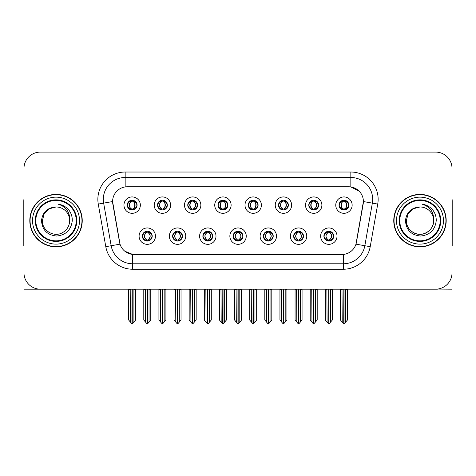 <?xml version="1.0" encoding="UTF-8"?>
<svg xmlns="http://www.w3.org/2000/svg" width="476" height="476" viewBox="0 0 476 476"><rect width="100%" height="100%" fill="white"/><g stroke="black" fill="none" stroke-linecap="round" stroke-linejoin="round"><path stroke-width="0.71" d="M127.241 205.12A4.915 4.915 0 0 0 132.155 210.035A4.915 4.915 0 0 0 137.07 205.12A4.915 4.915 0 0 0 132.155 200.206A4.915 4.915 0 0 0 127.241 205.12L127.288 205.12C128.306 207.869 129.579 209.19 131.114 209.089L130.781 209.839M123.962 205.12A8.193 8.193 0 0 0 132.155 213.313A8.193 8.193 0 0 0 140.349 205.12A8.193 8.193 0 0 0 132.155 196.927A8.193 8.193 0 0 0 123.962 205.12M202.883 236.144A4.915 4.915 0 0 0 207.798 241.058A4.915 4.915 0 0 0 212.712 236.144A4.915 4.915 0 0 0 207.798 231.229A4.915 4.915 0 0 0 202.883 236.144L202.931 236.144C203.859 238.791 205.138 240.112 206.757 240.112L207.34 240.112C204.091 237.465 204.091 234.817 207.34 232.169L206.757 232.169C205.168 232.139 203.889 233.46 202.931 236.144M199.605 236.144A8.193 8.193 0 0 0 207.798 244.337A8.193 8.193 0 0 0 215.991 236.144A8.193 8.193 0 0 0 207.798 227.95A8.193 8.193 0 0 0 199.605 236.144M172.627 236.144A4.915 4.915 0 0 0 177.542 241.058A4.915 4.915 0 0 0 182.457 236.144A4.915 4.915 0 0 0 177.542 231.229A4.915 4.915 0 0 0 172.627 236.144L172.669 236.144C173.603 238.791 174.882 240.112 176.501 240.112L177.084 240.112C173.835 237.465 173.835 234.817 177.084 232.169L176.501 232.169C174.906 232.139 173.633 233.46 172.669 236.144M169.349 236.144A8.193 8.193 0 0 0 177.542 244.337A8.193 8.193 0 0 0 185.735 236.144A8.193 8.193 0 0 0 177.542 227.95A8.193 8.193 0 0 0 169.349 236.144M293.65 236.144A4.915 4.915 0 0 0 298.571 241.058A4.915 4.915 0 0 0 303.486 236.144A4.915 4.915 0 0 0 298.571 231.229A4.915 4.915 0 0 0 293.65 236.144L293.698 236.144C294.632 238.791 295.905 240.112 297.53 240.112L298.113 240.112C294.858 237.465 294.858 234.817 298.113 232.169L297.53 232.169C295.935 232.139 294.656 233.46 293.698 236.144M290.378 236.144A8.193 8.193 0 0 0 298.571 244.337A8.193 8.193 0 0 0 306.758 236.144A8.193 8.193 0 0 0 298.571 227.95A8.193 8.193 0 0 0 290.378 236.144M248.27 205.12A4.915 4.915 0 0 0 253.184 210.035A4.915 4.915 0 0 0 258.099 205.12A4.915 4.915 0 0 0 253.184 200.206A4.915 4.915 0 0 0 248.27 205.12L248.311 205.12C249.329 207.869 250.608 209.19 252.143 209.089L251.81 209.839M244.991 205.12A8.193 8.193 0 0 0 253.184 213.313A8.193 8.193 0 0 0 261.378 205.12A8.193 8.193 0 0 0 253.184 196.927A8.193 8.193 0 0 0 244.991 205.12M308.781 205.12A4.915 4.915 0 0 0 313.696 210.035A4.915 4.915 0 0 0 318.611 205.12A4.915 4.915 0 0 0 313.696 200.206A4.915 4.915 0 0 0 308.781 205.12L308.829 205.12C309.846 207.869 311.12 209.19 312.655 209.089L312.321 209.839M305.503 205.12A8.193 8.193 0 0 0 313.696 213.313A8.193 8.193 0 0 0 321.889 205.12A8.193 8.193 0 0 0 313.696 196.927A8.193 8.193 0 0 0 305.503 205.12M142.372 236.144A4.915 4.915 0 0 0 147.286 241.058A4.915 4.915 0 0 0 152.201 236.144A4.915 4.915 0 0 0 147.286 231.229A4.915 4.915 0 0 0 142.372 236.144L142.413 236.144C143.347 238.791 144.621 240.112 146.245 240.112L146.828 240.112C143.573 237.465 143.573 234.817 146.828 232.169L146.245 232.169C144.65 232.139 143.377 233.46 142.413 236.144M139.093 236.144A8.193 8.193 0 0 0 147.286 244.337A8.193 8.193 0 0 0 155.479 236.144A8.193 8.193 0 0 0 147.286 227.95A8.193 8.193 0 0 0 139.093 236.144M218.008 205.12A4.915 4.915 0 0 0 222.929 210.035A4.915 4.915 0 0 0 227.843 205.12A4.915 4.915 0 0 0 222.929 200.206A4.915 4.915 0 0 0 218.008 205.12L218.056 205.12C219.073 207.869 220.352 209.19 221.887 209.089L221.554 209.839M214.735 205.12A8.193 8.193 0 0 0 222.929 213.313A8.193 8.193 0 0 0 231.116 205.12A8.193 8.193 0 0 0 222.929 196.927A8.193 8.193 0 0 0 214.735 205.12M157.496 205.12A4.915 4.915 0 0 0 162.411 210.035A4.915 4.915 0 0 0 167.326 205.12A4.915 4.915 0 0 0 162.411 200.206A4.915 4.915 0 0 0 157.496 205.12L157.544 205.12C158.562 207.869 159.835 209.19 161.37 209.089L161.037 209.839M154.218 205.12A8.193 8.193 0 0 0 162.411 213.313A8.193 8.193 0 0 0 170.604 205.12A8.193 8.193 0 0 0 162.411 196.927A8.193 8.193 0 0 0 154.218 205.12M187.752 205.12A4.915 4.915 0 0 0 192.667 210.035A4.915 4.915 0 0 0 197.588 205.12A4.915 4.915 0 0 0 192.667 200.206A4.915 4.915 0 0 0 187.752 205.12L187.8 205.12C188.817 207.869 190.097 209.19 191.632 209.089L191.292 209.839M184.48 205.12A8.193 8.193 0 0 0 192.667 213.313A8.193 8.193 0 0 0 200.86 205.12A8.193 8.193 0 0 0 192.667 196.927A8.193 8.193 0 0 0 184.48 205.12M263.395 236.144A4.915 4.915 0 0 0 268.309 241.058A4.915 4.915 0 0 0 273.224 236.144A4.915 4.915 0 0 0 268.309 231.229A4.915 4.915 0 0 0 263.395 236.144L263.442 236.144C264.37 238.791 265.65 240.112 267.274 240.112L267.857 240.112C264.602 237.465 264.602 234.817 267.857 232.169L267.274 232.169C265.679 232.139 264.4 233.46 263.442 236.144M260.116 236.144A8.193 8.193 0 0 0 268.309 244.337A8.193 8.193 0 0 0 276.502 236.144A8.193 8.193 0 0 0 268.309 227.95A8.193 8.193 0 0 0 260.116 236.144M233.139 236.144A4.915 4.915 0 0 0 238.054 241.058A4.915 4.915 0 0 0 242.968 236.144A4.915 4.915 0 0 0 238.054 231.229A4.915 4.915 0 0 0 233.139 236.144L233.186 236.144C234.115 238.791 235.394 240.112 237.018 240.112L237.595 240.112C234.347 237.465 234.347 234.817 237.595 232.169L237.018 232.169C235.424 232.139 234.144 233.46 233.186 236.144M229.86 236.144A8.193 8.193 0 0 0 238.054 244.337A8.193 8.193 0 0 0 246.247 236.144A8.193 8.193 0 0 0 238.054 227.95A8.193 8.193 0 0 0 229.86 236.144M339.037 205.12A4.915 4.915 0 0 0 343.952 210.035A4.915 4.915 0 0 0 348.866 205.12A4.915 4.915 0 0 0 343.952 200.206A4.915 4.915 0 0 0 339.037 205.12L339.085 205.12C340.102 207.869 341.375 209.19 342.91 209.089L342.577 209.839M335.758 205.12A8.193 8.193 0 0 0 343.952 213.313A8.193 8.193 0 0 0 352.145 205.12A8.193 8.193 0 0 0 343.952 196.927A8.193 8.193 0 0 0 335.758 205.12M278.525 205.12A4.915 4.915 0 0 0 283.44 210.035A4.915 4.915 0 0 0 288.355 205.12A4.915 4.915 0 0 0 283.44 200.206A4.915 4.915 0 0 0 278.525 205.12L278.573 205.12C279.59 207.869 280.864 209.19 282.399 209.089L282.066 209.839M275.247 205.12A8.193 8.193 0 0 0 283.44 213.313A8.193 8.193 0 0 0 291.633 205.12A8.193 8.193 0 0 0 283.44 196.927A8.193 8.193 0 0 0 275.247 205.12M323.912 236.144A4.915 4.915 0 0 0 328.827 241.058A4.915 4.915 0 0 0 333.741 236.144A4.915 4.915 0 0 0 328.827 231.229A4.915 4.915 0 0 0 323.912 236.144L323.954 236.144C324.888 238.791 326.161 240.112 327.785 240.112L328.369 240.112C325.114 237.465 325.114 234.817 328.369 232.169L327.785 232.169C326.191 232.139 324.918 233.46 323.954 236.144M320.634 236.144A8.193 8.193 0 0 0 328.827 244.337A8.193 8.193 0 0 0 337.02 236.144A8.193 8.193 0 0 0 328.827 227.95A8.193 8.193 0 0 0 320.634 236.144M112.604 201.515A14.744 14.744 0 0 0 112.83 204.079L119.571 242.308A14.744 14.744 0 0 0 134.089 254.493L341.911 254.493A14.744 14.744 0 0 0 356.429 242.308L363.17 204.079A14.744 14.744 0 0 0 348.652 186.77L127.348 186.77A14.744 14.744 0 0 0 112.604 201.515L112.764 199.331M437.456 289.075L452.033 289.176L452.033 168.474A16.386 16.386 0 0 0 435.653 152.088L40.347 152.088A16.386 16.386 0 0 0 23.967 168.474L23.967 289.176L73.5 289.176M402.5 289.176L437.456 289.176M29.809 220.632A26.216 26.216 0 0 0 56.025 246.848A26.216 26.216 0 0 0 82.241 220.632A26.216 26.216 0 0 0 56.025 194.416A26.216 26.216 0 0 0 29.809 220.632M393.759 220.632A26.216 26.216 0 0 0 419.975 246.848A26.216 26.216 0 0 0 446.19 220.632A26.216 26.216 0 0 0 419.975 194.416A26.216 26.216 0 0 0 393.759 220.632M125.164 172.026L350.836 172.026A27.305 27.305 0 0 1 377.73 204.073L370.215 246.675A27.305 27.305 0 0 1 343.321 269.238L132.679 269.238A27.305 27.305 0 0 1 105.785 246.675L98.27 204.073A27.305 27.305 0 0 1 125.164 172.026L125.164 177.488L350.836 177.488A21.848 21.848 0 0 1 372.351 203.127L364.836 245.723A21.848 21.848 0 0 1 343.321 263.775L132.679 263.775A21.848 21.848 0 0 1 111.164 245.723L103.649 203.127A21.848 21.848 0 0 1 125.164 177.488L125.164 186.931L348.652 186.77L350.836 186.931L359.077 191.09M341.911 254.493L134.089 254.493M132.679 269.238L132.679 254.428L124.807 251.203M377.73 204.073L363.396 201.55L355.977 244.164L370.215 246.675M105.785 246.675L120.023 244.164L112.604 201.55L103.649 203.127A21.848 21.848 0 0 1 103.322 199.331M356.429 242.308L356.34 242.772M119.66 242.772L119.571 242.308M435.653 152.088L40.347 152.088M23.967 168.474L23.967 272.79A16.386 16.386 0 0 0 40.347 289.176L435.653 289.176A16.386 16.386 0 0 0 452.033 272.79L452.033 168.474M329.672 240.987L329.279 240.112L329.862 240.112C331.457 240.148 332.736 238.821 333.694 236.138C332.76 233.49 331.48 232.169 329.862 232.169L330.195 231.425M329.672 231.3L329.279 232.169L329.862 232.169M328.529 240.112L328.119 241.005L328.535 240.112C325.078 237.465 325.078 234.817 328.535 232.169L328.119 231.276L328.535 232.169C325.191 234.817 325.191 237.465 328.529 240.112M328.369 232.169L327.982 231.3M329.279 232.169C332.534 234.817 332.534 237.465 329.279 240.112L329.118 240.112C332.456 237.465 332.456 234.817 329.118 232.169L329.529 231.276M329.279 240.112L329.529 241.005M326.875 289.176L327.077 322.091L328.601 323.912L329.047 323.912L332.319 320.009L332.319 289.45L330.57 289.45L330.57 322.091M328.934 289.176L328.934 323.912M328.714 323.912L328.714 289.176M325.328 289.176L325.328 320.009L327.077 322.091M327.077 289.45L325.328 289.45M342.006 289.176L342.208 322.091L343.732 323.912L343.845 289.176M344.065 289.176L344.065 323.912L347.45 320.009L347.45 289.45L345.701 289.45L345.903 289.176M340.459 289.176L340.459 320.009L342.208 322.091M342.208 289.45L340.459 289.45M345.701 322.091L345.701 289.45M343.107 209.964L343.493 209.089L342.91 209.089M343.107 200.277L343.493 201.152L342.91 201.152C341.328 201.122 340.054 202.449 339.085 205.12M348.866 205.12L348.825 205.12C347.879 202.478 346.599 201.158 344.993 201.152L344.41 201.152C345.975 201.985 346.796 203.311 346.891 205.12C346.796 206.935 345.975 208.256 344.41 209.089L344.993 209.089L345.326 209.839M348.825 205.12C347.837 207.816 346.564 209.142 344.993 209.089M343.493 209.089L343.654 209.089C342.054 208.256 341.209 206.935 341.113 205.12C341.209 203.311 342.054 201.985 343.654 201.152L343.25 200.259L343.66 201.152C340.608 201.253 340.513 208.583 343.66 209.089L343.25 209.987L343.493 209.089C341.935 208.256 341.108 206.935 341.018 205.12C341.108 203.311 341.935 201.985 343.493 201.152M344.249 201.152L344.249 201.152C347.296 201.253 347.397 208.583 344.243 209.089L344.654 209.987L344.249 209.089C345.85 208.256 346.701 206.935 346.796 205.12C346.701 203.311 345.85 201.985 344.249 201.152L344.66 200.259L344.243 201.152M299.416 240.987L299.023 240.112L299.606 240.112C301.201 240.148 302.48 238.821 303.438 236.138C302.504 233.49 301.225 232.169 299.606 232.169L299.94 231.425M299.416 231.3L299.023 232.169L299.606 232.169M298.274 240.112L297.863 241.005L298.279 240.112C294.822 237.465 294.822 234.817 298.279 232.169L297.863 231.276L298.279 232.169C294.936 234.817 294.936 237.465 298.274 240.112M298.113 232.169L297.72 231.3M299.023 232.169C302.278 234.817 302.278 237.465 299.023 240.112L298.863 240.112C302.2 237.465 302.2 234.817 298.863 232.169L299.273 231.276M299.023 240.112L299.273 241.005M296.619 289.176L296.822 322.091L298.345 323.912L298.791 323.912L302.064 320.009L302.064 289.45L300.314 289.45L300.314 322.091M298.678 289.176L298.678 323.912M298.458 323.912L298.458 289.176M295.072 289.176L295.072 320.009L296.822 322.091M296.822 289.45L295.072 289.45M269.154 240.987L268.767 240.112L269.351 240.112C270.945 240.148 272.218 238.821 273.182 236.138C272.242 233.49 270.969 232.169 269.351 232.169L269.684 231.425M269.154 231.3L268.767 232.169L269.351 232.169M268.018 240.112L267.607 241.005L268.018 240.112C264.567 237.465 264.567 234.817 268.018 232.169L267.607 231.276L268.018 232.169C264.68 234.817 264.68 237.465 268.018 240.112M267.857 232.169L267.464 231.3M268.767 232.169C272.022 234.817 272.022 237.465 268.767 240.112L268.607 240.112C271.945 237.465 271.945 234.817 268.607 232.169L269.017 231.276M268.767 240.112L269.017 241.005M266.364 289.176L266.566 322.091L268.089 323.912L268.535 323.912L271.808 320.009L271.808 289.45L270.059 289.45L270.059 322.091M268.422 289.176L268.422 323.912M268.202 323.912L268.202 289.176M264.817 289.176L264.817 320.009L266.566 322.091M266.566 289.45L264.817 289.45M238.898 240.987L238.512 240.112L239.095 240.112C240.689 240.148 241.963 238.821 242.927 236.138C241.986 233.49 240.713 232.169 239.095 232.169L239.428 231.425M238.898 231.3L238.512 232.169L239.095 232.169M237.762 240.112L237.351 241.005L237.762 240.112C234.305 237.465 234.305 234.817 237.762 232.169L237.351 231.276L237.762 232.169C234.424 234.817 234.424 237.465 237.762 240.112M237.595 232.169L237.209 231.3M238.512 232.169C241.766 234.817 241.766 237.465 238.512 240.112L238.351 240.112C241.689 237.465 241.689 234.817 238.351 232.169L238.762 231.276M238.512 240.112L238.762 241.005M236.102 289.176L236.304 322.091L237.833 323.912L238.28 323.912L241.552 320.009L241.552 289.45L239.803 289.45L239.803 322.091M238.167 289.176L238.167 323.912M237.946 323.912L237.946 289.176M234.561 289.176L234.561 320.009L236.304 322.091M236.304 289.45L234.561 289.45M311.744 289.176L311.947 322.091L313.47 323.912L313.589 289.176M313.803 289.176L313.803 323.912L317.195 320.009L317.195 289.45L315.445 289.45L315.647 289.176M310.203 289.176L310.203 320.009L311.947 322.091M311.947 289.45L310.203 289.45M315.445 322.091L315.445 289.45M312.851 209.964L313.238 209.089L312.655 209.089M312.851 200.277L313.238 201.152L312.655 201.152C311.072 201.122 309.799 202.449 308.829 205.12M318.611 205.12L318.569 205.12C317.617 202.478 316.344 201.158 314.737 201.152L314.154 201.152C315.713 201.985 316.54 203.311 316.635 205.12C316.54 206.935 315.713 208.256 314.154 209.089L314.737 209.089L315.07 209.839M318.569 205.12C317.581 207.816 316.308 209.142 314.737 209.089M313.238 209.089L313.398 209.089C311.798 208.256 310.953 206.935 310.858 205.12C310.953 203.311 311.798 201.985 313.398 201.152L312.988 200.259L313.404 201.152C310.352 201.253 310.257 208.583 313.404 209.089L312.994 209.987L313.238 209.089C311.679 208.256 310.852 206.935 310.757 205.12C310.852 203.311 311.679 201.985 313.238 201.152M313.993 201.152L313.993 201.152C317.04 201.253 317.135 208.583 313.987 209.089L314.398 209.987L313.993 209.089C315.594 208.256 316.445 206.935 316.534 205.12C316.445 203.311 315.594 201.985 313.993 201.152L314.404 200.259L313.987 201.152M281.489 289.176L281.691 322.091L283.214 323.912L283.333 289.176M283.547 289.176L283.547 323.912L286.933 320.009L286.933 289.45L285.189 289.45L285.392 289.176M279.942 289.176L279.942 320.009L281.691 322.091M281.691 289.45L279.942 289.45M285.189 322.091L285.189 289.45M282.595 209.964L282.982 209.089L282.399 209.089M282.595 200.277L282.982 201.152L282.399 201.152C280.816 201.122 279.543 202.449 278.573 205.12M288.355 205.12L288.307 205.12C287.361 202.478 286.088 201.158 284.481 201.152L283.898 201.152C285.457 201.985 286.284 203.311 286.379 205.12C286.284 206.935 285.457 208.256 283.898 209.089L284.481 209.089L284.815 209.839M288.307 205.12C287.325 207.816 286.046 209.142 284.481 209.089M282.982 209.089L283.143 209.089C281.542 208.256 280.691 206.935 280.602 205.12C280.691 203.311 281.542 201.985 283.143 201.152L282.732 200.259L283.149 201.152C280.096 201.253 280.001 208.583 283.149 209.089L282.738 209.987L282.982 209.089C281.423 208.256 280.596 206.935 280.501 205.12C280.596 203.311 281.423 201.985 282.982 201.152M283.738 201.152L283.738 201.152C286.784 201.253 286.879 208.583 283.732 209.089L284.142 209.987L283.738 209.089C285.338 208.256 286.183 206.935 286.278 205.12C286.183 203.311 285.338 201.985 283.738 201.152L284.148 200.259L283.732 201.152M251.233 289.176L251.435 322.091L252.958 323.912L253.071 289.176M253.291 289.176L253.291 323.912L256.677 320.009L256.677 289.45L254.928 289.45L255.13 289.176M249.686 289.176L249.686 320.009L251.435 322.091M251.435 289.45L249.686 289.45M254.928 322.091L254.928 289.45M252.334 209.964L252.726 209.089L252.143 209.089M252.334 200.277L252.726 201.152L252.143 201.152C250.56 201.122 249.281 202.449 248.311 205.12M258.099 205.12L258.051 205.12C257.105 202.478 255.832 201.158 254.226 201.152L253.643 201.152C255.201 201.985 256.029 203.311 256.118 205.12C256.029 206.935 255.201 208.256 253.643 209.089L254.226 209.089L254.559 209.839M258.051 205.12C257.07 207.816 255.79 209.142 254.226 209.089M252.726 209.089L252.887 209.089C251.286 208.256 250.435 206.935 250.34 205.12C250.435 203.311 251.286 201.985 252.887 201.152L252.476 200.259L252.893 201.152C249.84 201.253 249.739 208.583 252.893 209.089L252.482 209.987L252.726 209.089C251.161 208.256 250.34 206.935 250.245 205.12C250.34 203.311 251.161 201.985 252.726 201.152M253.482 201.152L253.482 201.152C256.528 201.253 256.623 208.583 253.476 209.089L253.886 209.987L253.482 209.089C255.082 208.256 255.927 206.935 256.023 205.12C255.927 203.311 255.082 201.985 253.482 201.152L253.886 200.259L253.476 201.152M220.977 289.176L221.179 322.091L222.703 323.912L222.816 289.176M223.036 289.176L223.036 323.912L226.421 320.009L226.421 289.45L224.672 289.45L224.874 289.176M219.43 289.176L219.43 320.009L221.179 322.091M221.179 289.45L219.43 289.45M224.672 322.091L224.672 289.45M222.078 209.964L222.47 209.089L221.887 209.089M222.078 200.277L222.47 201.152L221.887 201.152C220.305 201.122 219.025 202.449 218.056 205.12M227.843 205.12L227.796 205.12C226.85 202.478 225.57 201.158 223.964 201.152L223.387 201.152C224.946 201.985 225.773 203.311 225.862 205.12C225.773 206.935 224.946 208.256 223.387 209.089L223.964 209.089L224.303 209.839M227.796 205.12C226.814 207.816 225.535 209.142 223.964 209.089M222.47 209.089L222.631 209.089C221.031 208.256 220.18 206.935 220.085 205.12C220.18 203.311 221.031 201.985 222.631 201.152C219.579 201.253 219.484 208.583 222.631 209.089L222.47 209.089C220.906 208.256 220.079 206.935 219.989 205.12C220.079 203.311 220.906 201.985 222.47 201.152L222.47 201.152M223.226 201.152L223.226 201.152C226.273 201.253 226.368 208.583 223.22 209.089L223.631 209.987L223.226 209.089C224.827 208.256 225.672 206.935 225.767 205.12C225.672 203.311 224.827 201.985 223.226 201.152L223.631 200.259L223.22 201.152M23.967 255.588L23.967 250.126M23.967 245.741A10.924 10.924 0 0 0 23.8 245.753L23.8 200.973A10.924 10.924 0 0 1 23.967 199.087M452.033 250.126L452.033 255.588M452.033 199.087A10.924 10.924 0 0 1 452.2 200.973L452.2 245.753A10.924 10.924 0 0 0 452.033 245.741M76.231 220.632A20.206 20.206 0 0 1 56.025 240.838A20.206 20.206 0 0 1 35.813 220.632A20.206 20.206 0 0 1 56.025 200.426A20.206 20.206 0 0 1 76.231 220.632M41.501 220.632C42.209 230.057 47.273 235.186 56.703 236.031C65.98 235.049 71.168 229.914 72.275 220.632C72.358 216.979 71.358 213.647 69.282 210.624C66.432 206.971 62.713 204.811 58.137 204.156C66.206 206.739 70.049 212.231 69.674 220.632C69.49 225.779 67.217 229.724 62.85 232.455C54.341 237.905 41.906 230.729 42.37 220.632L44.197 213.807L49.195 208.809L56.025 206.977C47.439 207.542 42.596 212.094 41.501 220.632M30.083 220.632A25.942 25.942 0 0 1 56.025 194.69A25.942 25.942 0 0 1 81.967 220.632A25.942 25.942 0 0 1 56.025 246.574A25.942 25.942 0 0 1 30.083 220.632M69.674 220.632C69.49 225.779 67.217 229.724 62.85 232.455C54.341 237.905 41.906 230.729 42.37 220.632L44.197 213.807L49.195 208.809L56.025 206.977L49.195 208.809L44.197 213.807L42.37 220.632L44.197 213.807L49.195 208.809L56.025 206.977A13.655 13.655 0 0 1 69.674 220.632M440.187 220.632A20.206 20.206 0 0 1 419.975 240.838A20.206 20.206 0 0 1 399.769 220.632A20.206 20.206 0 0 1 419.975 200.426A20.206 20.206 0 0 1 440.187 220.632M405.457 220.632C406.159 230.057 411.228 235.186 420.659 236.031C429.935 235.049 435.123 229.914 436.23 220.632C436.313 216.979 435.314 213.647 433.237 210.624C430.381 206.971 426.669 204.811 422.093 204.156C430.161 206.739 434.005 212.231 433.63 220.632C433.446 225.779 431.173 229.724 426.805 232.455C418.291 237.905 405.855 230.729 406.325 220.632L408.152 213.807L413.15 208.809L419.975 206.977C411.395 207.542 406.552 212.094 405.457 220.632M394.033 220.632A25.942 25.942 0 0 1 419.975 194.69A25.942 25.942 0 0 1 445.917 220.632A25.942 25.942 0 0 1 419.975 246.574A25.942 25.942 0 0 1 394.033 220.632M433.63 220.632C434.094 230.729 421.659 237.905 413.15 232.455C408.783 229.724 406.51 225.779 406.325 220.632L408.152 213.807L413.15 208.809L419.975 206.977L413.15 208.809L408.152 213.807L406.325 220.632L408.152 213.807L413.15 208.809L419.975 206.977A13.655 13.655 0 0 1 433.63 220.632C433.446 225.779 431.173 229.724 426.805 232.455C418.291 237.905 405.855 230.729 406.325 220.632M208.643 240.987L208.256 240.112L208.839 240.112C210.434 240.148 211.707 238.821 212.671 236.138C211.731 233.49 210.451 232.169 208.839 232.169L209.172 231.425M208.643 231.3L208.256 232.169L208.839 232.169M207.5 240.112L207.096 241.005L207.506 240.112C204.049 237.465 204.049 234.817 207.506 232.169L207.096 231.276L207.506 232.169C204.168 234.817 204.168 237.465 207.5 240.112M207.34 232.169L206.953 231.3M208.256 232.169L208.5 231.276L208.256 232.169C211.505 234.817 211.505 237.465 208.256 240.112L208.5 241.005L208.089 240.112C211.427 237.465 211.427 234.817 208.095 232.169C211.546 234.817 211.546 237.465 208.089 240.112L208.256 240.112M205.846 289.176L206.048 322.091L207.572 323.912L208.024 323.912L211.29 320.009L211.29 289.45L209.547 289.45L209.547 322.091M207.905 289.176L207.905 323.912M207.691 323.912L207.691 289.176M204.305 289.176L204.305 320.009L206.048 322.091M206.048 289.45L204.305 289.45M178.387 240.987L178 240.112L178.577 240.112C180.172 240.148 181.451 238.821 182.409 236.138C181.475 233.49 180.196 232.169 178.577 232.169L178.916 231.425M178.387 231.3L178 232.169L178.577 232.169M177.245 240.112L176.834 241.005L177.25 240.112C173.794 237.465 173.794 234.817 177.25 232.169L176.834 231.276L177.25 232.169C173.907 234.817 173.907 237.465 177.245 240.112M177.084 232.169L176.697 231.3M178 232.169L178.244 231.276L178 232.169C181.249 234.817 181.249 237.465 178 240.112L178.244 241.005L177.834 240.112C181.172 237.465 181.172 234.817 177.84 232.169C181.291 234.817 181.291 237.465 177.834 240.112L178 240.112M175.59 289.176L175.793 322.091L177.316 323.912L177.762 323.912L181.035 320.009L181.035 289.45L179.291 289.45L179.291 322.091M177.649 289.176L177.649 323.912M177.429 323.912L177.429 289.176M174.043 289.176L174.043 320.009L175.793 322.091M175.793 289.45L174.043 289.45M148.131 240.987L147.738 240.112L148.322 240.112C149.916 240.148 151.195 238.821 152.153 236.138C151.219 233.49 149.94 232.169 148.322 232.169L148.655 231.425M148.131 231.3L147.738 232.169L148.322 232.169M146.989 240.112L146.578 241.005L146.995 240.112C143.538 237.465 143.538 234.817 146.995 232.169L146.578 231.276L146.995 232.169C143.651 234.817 143.651 237.465 146.989 240.112M146.828 232.169L146.441 231.3M147.738 232.169L147.988 231.276L147.738 232.169C150.993 234.817 150.993 237.465 147.738 240.112L147.988 241.005L147.578 240.112C150.916 237.465 150.916 234.817 147.578 232.169C151.035 234.817 151.035 237.465 147.578 240.112L147.738 240.112M145.335 289.176L145.537 322.091L147.06 323.912L147.506 323.912L150.779 320.009L150.779 289.45L149.03 289.45L149.03 322.091M147.393 289.176L147.393 323.912M147.173 323.912L147.173 289.176M143.788 289.176L143.788 320.009L145.537 322.091M145.537 289.45L143.788 289.45M190.721 289.176L190.924 322.091L192.447 323.912L192.56 289.176M192.78 289.176L192.78 323.912L196.166 320.009L196.166 289.45L194.416 289.45L194.619 289.176M189.174 289.176L189.174 320.009L190.924 322.091M190.924 289.45L189.174 289.45M194.416 322.091L194.416 289.45M191.822 209.964L192.209 209.089L191.632 209.089M191.822 200.277L192.209 201.152L191.632 201.152C190.049 201.122 188.77 202.449 187.8 205.12M197.588 205.12L197.54 205.12C196.594 202.478 195.315 201.158 193.708 201.152L193.131 201.152C194.69 201.985 195.517 203.311 195.606 205.12C195.517 206.935 194.69 208.256 193.131 209.089L193.708 209.089L194.041 209.839M197.54 205.12C196.552 207.816 195.279 209.142 193.708 209.089M192.209 209.089L192.375 209.089C190.769 208.256 189.924 206.935 189.829 205.12C189.924 203.311 190.769 201.985 192.375 201.152C189.323 201.253 189.228 208.583 192.375 209.089L192.209 209.089C190.65 208.256 189.823 206.935 189.734 205.12C189.823 203.311 190.65 201.985 192.209 201.152L192.209 201.152M192.964 201.152L192.964 201.152C196.017 201.253 196.112 208.583 192.964 209.089L193.369 209.987L192.964 209.089C194.565 208.256 195.416 206.935 195.511 205.12C195.416 203.311 194.565 201.985 192.964 201.152L193.375 200.259L192.964 201.152M160.466 289.176L160.668 322.091L162.191 323.912L162.304 289.176M162.524 289.176L162.524 323.912L165.91 320.009L165.91 289.45L164.16 289.45L164.363 289.176M158.919 289.176L158.919 320.009L160.668 322.091M160.668 289.45L158.919 289.45M164.16 322.091L164.16 289.45M161.566 209.964L161.953 209.089L161.37 209.089M161.566 200.277L161.953 201.152L161.37 201.152C159.787 201.122 158.514 202.449 157.544 205.12M167.326 205.12L167.284 205.12C166.338 202.478 165.059 201.158 163.452 201.152L162.869 201.152C164.434 201.985 165.255 203.311 165.35 205.12C165.255 206.935 164.434 208.256 162.869 209.089L163.452 209.089L163.786 209.839M167.284 205.12C166.297 207.816 165.023 209.142 163.452 209.089M161.953 209.089L162.114 209.089C160.513 208.256 159.668 206.935 159.573 205.12C159.668 203.311 160.513 201.985 162.114 201.152C159.067 201.253 158.972 208.583 162.12 209.089L161.953 209.089C160.394 208.256 159.567 206.935 159.478 205.12C159.567 203.311 160.394 201.985 161.953 201.152L161.953 201.152M162.709 201.152L162.709 201.152C165.755 201.253 165.856 208.583 162.703 209.089L163.113 209.987L162.709 209.089C164.309 208.256 165.16 206.935 165.255 205.12C165.16 203.311 164.309 201.985 162.709 201.152L163.119 200.259L162.703 201.152M130.204 289.176L130.406 322.091L131.929 323.912L132.048 289.176M132.263 289.176L132.263 323.912L135.654 320.009L135.654 289.45L133.905 289.45L134.107 289.176M128.663 289.176L128.663 320.009L130.406 322.091M130.406 289.45L128.663 289.45M133.905 322.091L133.905 289.45M131.311 209.964L131.697 209.089L131.114 209.089M131.311 200.277L131.697 201.152L131.114 201.152C129.531 201.122 128.258 202.449 127.288 205.12M137.07 205.12L137.029 205.12C136.076 202.478 134.803 201.158 133.197 201.152L132.614 201.152C134.172 201.985 135 203.311 135.095 205.12C135 206.935 134.172 208.256 132.614 209.089L133.197 209.089L133.53 209.839M137.029 205.12C136.041 207.816 134.767 209.142 133.197 209.089M131.697 209.089L131.858 209.089C130.257 208.256 129.412 206.935 129.317 205.12C129.412 203.311 130.257 201.985 131.858 201.152C128.812 201.253 128.716 208.583 131.864 209.089L131.697 209.089C130.138 208.256 129.311 206.935 129.222 205.12C129.311 203.311 130.138 201.985 131.697 201.152L131.697 201.152M132.453 201.152L132.453 201.152C135.499 201.253 135.601 208.583 132.447 209.089L132.858 209.987L132.453 209.089C134.054 208.256 134.904 206.935 134.994 205.12C134.904 203.311 134.054 201.985 132.453 201.152L132.863 200.259L132.447 201.152M350.836 172.026L350.836 186.931M343.321 254.428L343.321 269.238M98.27 204.073L103.649 203.127M327.785 240.112L327.452 240.862M327.982 240.987L328.369 240.112M327.785 232.169L327.452 231.425M329.862 240.112L330.195 240.862M342.91 201.152L342.577 200.402M344.993 201.152L345.326 200.402M344.803 200.277L344.41 201.152M344.803 209.964L344.41 209.089M297.53 240.112L297.197 240.862M297.72 240.987L298.113 240.112M297.53 232.169L297.197 231.425M299.606 240.112L299.94 240.862M267.274 240.112L266.941 240.862M267.464 240.987L267.857 240.112M267.274 232.169L266.941 231.425M269.351 240.112L269.684 240.862M237.018 240.112L236.679 240.862M237.209 240.987L237.595 240.112M237.018 232.169L236.679 231.425M239.095 240.112L239.428 240.862M312.655 201.152L312.321 200.402M314.737 201.152L315.07 200.402M314.541 200.277L314.154 201.152M314.541 209.964L314.154 209.089M282.399 201.152L282.066 200.402M284.481 201.152L284.815 200.402M284.285 200.277L283.898 201.152M284.285 209.964L283.898 209.089M252.143 201.152L251.81 200.402M254.226 201.152L254.559 200.402M254.029 200.277L253.643 201.152M254.029 209.964L253.643 209.089M221.887 201.152L221.554 200.402M223.964 201.152L224.303 200.402M223.774 200.277L223.387 201.152M223.774 209.964L223.387 209.089M222.221 209.987L222.631 209.089L222.227 209.987M222.221 200.259L222.631 201.152L222.227 200.259M76.791 220.632A20.765 20.765 0 0 1 56.025 241.397A20.765 20.765 0 0 1 35.254 220.632A20.765 20.765 0 0 1 56.025 199.866A20.765 20.765 0 0 1 76.791 220.632M32.541 220.632A23.485 23.485 0 0 1 56.025 197.147A23.485 23.485 0 0 1 79.51 220.632A23.485 23.485 0 0 1 56.025 244.117A23.485 23.485 0 0 1 32.541 220.632M440.746 220.632A20.765 20.765 0 0 1 419.975 241.397A20.765 20.765 0 0 1 399.209 220.632A20.765 20.765 0 0 1 419.975 199.866A20.765 20.765 0 0 1 440.746 220.632M396.49 220.632A23.485 23.485 0 0 1 419.975 197.147A23.485 23.485 0 0 1 443.459 220.632A23.485 23.485 0 0 1 419.975 244.117A23.485 23.485 0 0 1 396.49 220.632M206.757 240.112L206.423 240.862M206.953 240.987L207.34 240.112M206.757 232.169L206.423 231.425M208.839 240.112L209.172 240.862M176.501 240.112L176.168 240.862M176.697 240.987L177.084 240.112M176.501 232.169L176.168 231.425M178.577 240.112L178.916 240.862M146.245 240.112L145.912 240.862M146.441 240.987L146.828 240.112M146.245 232.169L145.912 231.425M148.322 240.112L148.655 240.862M191.632 201.152L191.292 200.402M193.708 201.152L194.041 200.402M193.518 200.277L193.131 201.152M193.518 209.964L193.131 209.089M191.965 209.987L192.375 209.089L191.965 209.987M191.965 200.259L192.375 201.152L191.965 200.259M161.37 201.152L161.037 200.402M163.452 201.152L163.786 200.402M163.262 200.277L162.869 201.152M163.262 209.964L162.869 209.089M161.709 209.987L162.114 209.089L161.709 209.987M161.709 200.259L162.114 201.152L161.709 200.259M131.114 201.152L130.781 200.402M133.197 201.152L133.53 200.402M133 200.277L132.614 201.152M133 209.964L132.614 209.089M131.447 209.987L131.858 209.089L131.453 209.987M131.447 200.259L131.858 201.152L131.453 200.259M329.523 231.276L329.118 232.169C332.569 234.817 332.569 237.465 329.118 240.112L329.523 241.011M299.267 231.276L298.857 232.169C302.314 234.817 302.314 237.465 298.857 240.112L299.267 241.011M269.011 231.276L268.601 232.169C272.058 234.817 272.058 237.465 268.601 240.112L269.011 241.011M238.756 231.276L238.345 232.169C241.802 234.817 241.802 237.465 238.345 240.112L238.756 241.011"/></g></svg>

